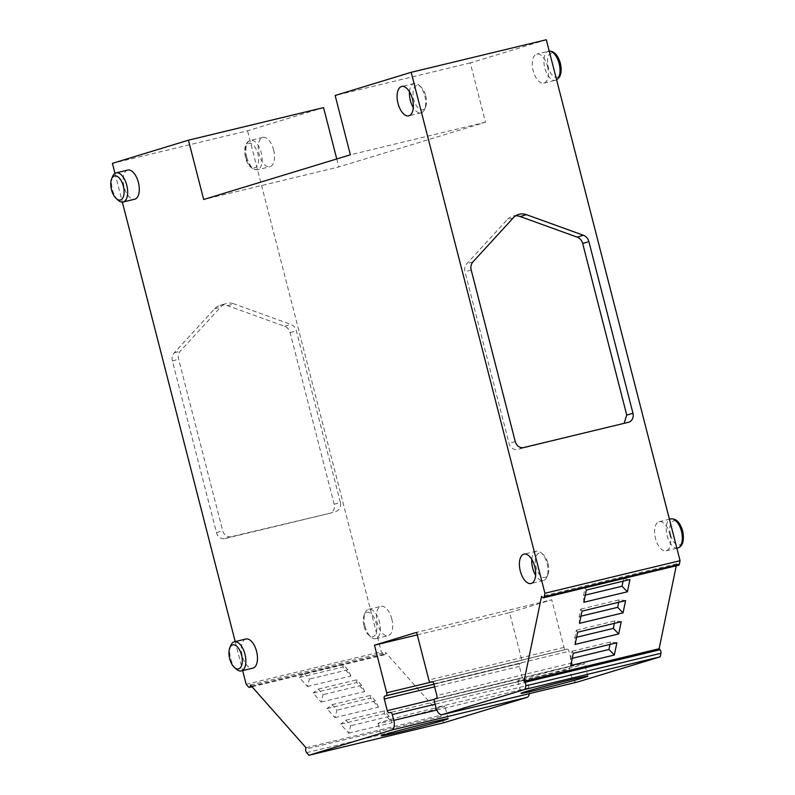 <?xml version="1.0" encoding="UTF-8"?>
<svg xmlns="http://www.w3.org/2000/svg" width="795" height="795" viewBox="0 0 795 795"><rect width="100%" height="100%" fill="white"/><g stroke="black" fill="none" stroke-linecap="round" stroke-linejoin="round"><path stroke-width="0.6" stroke-dasharray="3.98 2.98" d="M546.314 39.75L470.272 62.924L485.507 122.241L338.799 166.94L203.679 199.505M336.752 158.96L338.799 166.94M323.565 107.623L247.533 130.797L112.403 163.363M444.057 722.685L441.752 720.071A2.584 1.292 76.5 0 1 440.837 716.524L441.116 715.162L385.635 652.447L385.346 653.808A2.584 1.292 76.5 0 1 384.621 654.822A2.584 1.292 76.5 0 1 383.597 654.345L381.282 651.731L247.533 130.797M417.276 634.877L509.595 612.627L521.828 660.247A2.584 1.292 -103.5 0 1 521.232 663.139L519.99 663.517A2.584 1.292 -103.5 0 0 519.393 666.399L522.394 678.095A2.584 1.292 -103.5 0 0 524.243 680.232A2.584 1.292 -103.5 0 0 524.283 680.222L525.525 679.844A2.584 1.292 76.5 0 1 525.555 679.834A2.584 1.292 76.5 0 1 527.403 681.971L528.904 687.824A8.626 4.313 76.5 0 1 529.291 693.657M509.595 612.627L551.75 599.788L416.63 632.353M577.091 682.13A8.626 4.313 76.5 0 1 571.058 674.975L569.558 669.132A2.584 1.292 76.5 0 1 570.154 666.25L571.396 665.872A2.584 1.292 -103.5 0 0 571.993 662.98L568.981 651.284A2.584 1.292 -103.5 0 0 567.143 649.147A2.584 1.292 -103.5 0 0 567.103 649.157L565.861 649.535A2.584 1.292 -103.5 0 1 565.821 649.545A2.584 1.292 -103.5 0 1 563.983 647.408L551.75 599.788M678.612 565.235A2.584 1.292 76.5 0 1 677.579 564.758L676.694 563.754L676.267 565.802M547.517 66.412A14.976 7.483 76.5 0 1 543.86 83.147A14.976 7.483 76.5 0 1 533.177 70.775A14.976 7.483 76.5 0 1 536.844 54.04A14.976 7.483 76.5 0 1 547.517 66.412M669.827 534.071A14.976 7.483 76.5 0 1 666.16 550.816A14.976 7.483 76.5 0 1 655.487 538.444A14.976 7.483 76.5 0 1 659.144 521.709A14.976 7.483 76.5 0 1 669.827 534.071M391.766 618.808A15.105 7.553 76.5 0 1 388.079 635.692A15.105 7.553 76.5 0 1 377.307 623.21A15.105 7.553 76.5 0 1 380.994 606.327A15.105 7.553 76.5 0 1 391.766 618.808M273.599 149.877A15.105 7.553 76.5 0 1 269.903 166.761A15.105 7.553 76.5 0 1 259.13 154.28A15.105 7.553 76.5 0 1 262.827 137.396A15.105 7.553 76.5 0 1 273.599 149.877M364.955 626.192A15.105 7.553 -103.5 0 0 370.838 636.994A15.105 7.553 -103.5 0 0 375.727 638.663A15.105 7.553 -103.5 0 0 379.414 621.779A15.105 7.553 -103.5 0 0 368.651 609.308A15.105 7.553 -103.5 0 0 365.064 613.015A15.105 7.553 -103.5 0 0 364.955 626.192M364.011 626.331A12.511 6.261 -103.5 0 0 368.89 635.284A12.511 6.261 -103.5 0 0 375.469 634.539A12.511 6.261 -103.5 0 0 375.995 622.684A12.511 6.261 -103.5 0 0 370.102 612.975A12.511 6.261 -103.5 0 0 364.1 615.419A12.511 6.261 -103.5 0 0 364.011 626.331M470.272 62.924L335.152 95.489M485.507 122.241L350.376 154.806M513.341 217.81L507.15 219.698A15.532 13.445 -106.9 0 1 512.497 216.29A15.532 13.445 -106.9 0 1 515.736 215.783M624.075 423.357L517.525 449.423A7.761 6.718 -106.9 0 1 509.058 443.481L464.996 271.86A8.626 7.473 -106.9 0 1 466.774 263.751L507.15 219.698M114.977 173.37L122.351 202.109M235.201 641.595L242.644 670.602M127.727 170.09A14.976 7.483 -103.5 0 0 124.07 186.835A14.976 7.483 -103.5 0 0 134.743 199.197M245.903 639.021A14.976 7.483 -103.5 0 0 242.237 655.756A14.976 7.483 -103.5 0 0 252.919 668.128M230.719 645.5A14.976 7.483 -103.5 0 0 230.62 658.558A14.976 7.483 -103.5 0 0 236.453 669.271M112.552 176.579A14.976 7.483 -103.5 0 0 112.443 189.627A14.976 7.483 -103.5 0 0 118.276 200.34M531.795 559.402A15.105 7.553 76.5 0 1 536.347 551.173A15.105 7.553 76.5 0 1 541.226 552.843A15.105 7.553 76.5 0 1 547.109 563.645A15.105 7.553 76.5 0 1 547.01 576.812A15.105 7.553 76.5 0 1 543.422 580.529A15.105 7.553 76.5 0 1 535.621 575.272M548.053 563.496A12.511 6.261 76.5 0 1 547.964 574.407A12.511 6.261 76.5 0 1 541.971 576.862A12.511 6.261 76.5 0 1 536.069 567.153A12.511 6.261 76.5 0 1 536.605 555.298A12.511 6.261 76.5 0 1 543.174 554.542A12.511 6.261 76.5 0 1 548.053 563.496M425.742 95.827A12.511 6.261 76.5 0 1 425.663 106.739A12.511 6.261 76.5 0 1 419.661 109.193A12.511 6.261 76.5 0 1 413.758 99.484A12.511 6.261 76.5 0 1 414.294 87.629A12.511 6.261 76.5 0 1 420.873 86.874A12.511 6.261 76.5 0 1 425.742 95.827M409.485 91.733A15.105 7.553 76.5 0 1 414.036 83.505A15.105 7.553 76.5 0 1 418.925 85.174A15.105 7.553 76.5 0 1 424.808 95.976A15.105 7.553 76.5 0 1 424.699 109.144A15.105 7.553 76.5 0 1 421.111 112.86A15.105 7.553 76.5 0 1 413.311 107.603M534.657 677.26A34.513 0.884 165.6 0 0 568.087 668.674A34.513 0.884 165.6 0 0 584.613 663.636A34.513 0.884 165.6 0 0 567.719 667.184A34.513 0.884 165.6 0 0 534.28 675.77A34.513 0.884 165.6 0 0 517.754 680.808A34.513 0.884 165.6 0 0 534.657 677.26M394.976 719.823A34.513 0.884 165.6 0 0 428.416 711.237A34.513 0.884 165.6 0 0 444.942 706.198A34.513 0.884 165.6 0 0 428.038 709.746A34.513 0.884 165.6 0 0 394.598 718.332A34.513 0.884 165.6 0 0 378.072 723.37A34.513 0.884 165.6 0 0 394.976 719.823M246.162 684.296L381.282 651.731M305.996 747.727L441.116 715.162M250.505 685.012L385.635 652.447M321.13 702.074L364.716 691.57L356.726 682.547L313.151 693.051L321.13 702.074L323.177 694.611L318.298 689.096L313.151 693.051M334.894 717.637L378.48 707.133L370.49 698.099L326.904 708.603L334.894 717.637L336.941 710.164L332.052 704.648L326.904 708.603M348.657 733.189L392.243 722.685L384.253 713.652L340.667 724.156L348.657 733.189L350.694 725.726L345.815 720.2L340.667 724.156M307.377 686.522L350.963 676.018L342.973 666.995L299.387 677.499L307.377 686.522L309.414 679.059L304.535 673.544L299.387 677.499M350.963 676.018L347.922 669.778L309.414 679.059M392.243 722.685L389.202 716.444L350.694 725.726M389.202 716.444L384.323 710.919L384.253 713.652M345.815 720.2L384.323 710.919M378.48 707.133L375.439 700.892L336.941 710.164M375.439 700.892L370.559 695.367L370.49 698.099M332.052 704.648L370.559 695.367M364.716 691.57L361.675 685.33L323.177 694.611M361.675 685.33L356.796 679.814L356.726 682.547M318.298 689.096L356.796 679.814M347.922 669.778L343.033 664.262L342.973 666.995M304.535 673.544L343.033 664.262M224.945 538.583L329.557 513.371L231.146 536.695A7.761 6.718 -106.9 0 1 222.68 530.752L178.607 359.131A8.626 7.473 -106.9 0 1 180.386 351.012L220.762 306.969A15.532 13.445 73.1 0 1 226.118 303.561L219.917 305.449A15.532 13.445 73.1 0 0 214.561 308.858L174.185 352.901A8.626 7.473 73.1 0 0 172.416 361.019L216.478 532.64A7.761 6.718 73.1 0 0 224.945 538.583L231.146 536.695M334.168 504.278L340.359 502.351C341.174 507.051 339.624 510.092 335.728 511.483L329.895 513.282A7.761 6.718 -106.9 0 0 334.168 504.278L290.105 332.648A8.626 7.473 -106.9 0 0 284.61 326.288L227.638 305.707A15.532 13.445 73.1 0 0 219.917 305.449M227.638 305.707L233.839 303.819A15.532 13.445 73.1 0 0 226.118 303.561M340.359 502.351L296.306 330.76A8.626 7.473 -106.9 0 0 290.811 324.4L233.839 303.819M676.694 563.754L541.564 596.32M586.352 590.049L585.07 588.052L623.578 578.78L629.938 579.545M573.284 653.281L572.003 651.274L570.462 658.757L570.76 665.514M577.637 632.204L576.365 630.206L574.815 637.679L575.113 644.437M582 611.126L580.718 609.129L579.167 616.612L579.466 623.36M583.828 602.282L583.53 595.534L585.07 588.052M616.87 642.777L610.51 642.002L572.003 651.274M610.004 644.427L610.51 642.002M570.462 658.757L572.241 658.33M621.223 621.7L614.863 620.925L576.365 630.206M614.366 623.35L614.863 620.925M574.815 637.679L576.594 637.252M625.586 600.622L619.216 599.847L580.718 609.129M618.719 602.282L619.216 599.847M579.167 616.612L580.956 616.175M623.071 581.205L623.578 578.78M583.53 595.534L585.309 595.107M246.778 157.261A15.105 7.553 -103.5 0 0 257.55 169.733A15.105 7.553 -103.5 0 0 261.247 152.849A15.105 7.553 -103.5 0 0 250.475 140.377A15.105 7.553 -103.5 0 0 246.778 157.261M245.844 157.41A12.511 6.261 -103.5 0 0 254.947 167.695A12.511 6.261 -103.5 0 0 257.828 153.753A12.511 6.261 -103.5 0 0 248.726 143.468A12.511 6.261 -103.5 0 0 245.844 157.41M556.609 79.868A14.976 7.483 76.5 0 1 555.486 80.345A14.976 7.483 76.5 0 1 544.804 67.973A14.976 7.483 76.5 0 1 548.471 51.238A14.976 7.483 76.5 0 1 549.236 51.138L536.844 54.04M560.087 63.461A12.382 6.191 76.5 0 1 557.235 77.254A12.382 6.191 76.5 0 1 548.222 67.078A12.382 6.191 76.5 0 1 551.074 53.275A12.382 6.191 76.5 0 1 560.087 63.461M670.533 534.737A12.382 6.191 76.5 0 1 673.375 520.944A12.382 6.191 76.5 0 1 682.388 531.13A12.382 6.191 76.5 0 1 679.536 544.923A12.382 6.191 76.5 0 1 670.533 534.737M677.787 548.013A14.976 7.483 76.5 0 1 667.104 535.641A14.976 7.483 76.5 0 1 670.771 518.906M628.338 422.324L622.107 424.222M523.726 447.535L517.525 449.423M515.259 441.593L509.058 443.481M471.197 269.972L464.996 271.86M472.965 261.863L466.774 263.751M436.783 710.024L528.904 687.824M527.403 681.971L435.084 704.221M432.51 681.772L521.828 660.247M434.458 701.796L525.525 679.844L434.458 701.786M524.283 680.222L389.153 712.787M434.527 699.272L522.394 678.095M519.393 666.399L434.627 686.83M433.961 684.247L519.99 663.517M521.232 663.139L433.941 684.177M434.428 701.697L569.558 669.132M571.058 674.975L435.928 707.54M563.983 647.408L428.853 679.973M570.154 666.25L435.024 698.815M436.266 698.437L571.396 665.872M571.993 662.98L436.862 695.545M433.861 683.849L568.981 651.284M567.103 649.157L432.053 681.703L567.143 649.147M565.821 649.545L432.341 681.712L565.861 649.535M306.622 752.636L441.752 720.071M383.597 654.345L248.467 686.91M440.837 716.524L305.717 749.089M251.449 686.075L385.346 653.808M214.561 308.858L220.762 306.969M284.61 326.288L290.811 324.4M290.105 332.648L296.306 330.76M174.185 352.901L180.386 351.012M172.416 361.019L178.607 359.131M216.478 532.64L222.68 530.752M677.579 564.758L542.458 597.323M262.827 137.396L250.475 140.377C245.287 142.404 243.628 148.118 245.516 157.529C247.384 165.35 251.399 169.424 257.55 169.733L269.903 166.761M543.86 83.147L556.629 79.937M666.16 550.816L676.873 548.232M659.144 521.709L669.42 519.234M375.727 638.663L388.079 635.692M368.89 635.284L370.838 636.994M364.1 615.419L365.064 613.015M368.651 609.308L380.994 606.327M518.698 214.402L512.497 216.29M628.676 422.234L622.475 424.123M543.422 580.529L531.07 583.51M547.964 574.407L547.01 576.812M543.174 554.542L541.226 552.843M536.347 551.173L523.994 554.145M425.663 106.739L424.699 109.144M420.873 86.874L418.925 85.174M414.036 83.505L401.684 86.476M421.111 112.86L408.759 115.841M587.833 676.177L584.613 663.636M517.754 680.808L520.973 693.339M448.151 718.74L444.942 706.198M378.072 723.37L381.292 735.902M524.243 680.232L389.123 712.797M384.621 654.822L252.055 686.771"/><path stroke-width="1.19" d="M114.977 173.37L112.403 163.363L188.445 140.188L323.565 107.623L336.752 158.96M529.291 693.657A8.626 4.313 76.5 0 1 526.916 697.434L444.057 722.685L308.937 755.25L391.796 729.999A8.626 4.313 -103.5 0 0 393.783 720.389L392.283 714.536A2.584 1.292 -103.5 0 0 390.434 712.399A2.584 1.292 -103.5 0 0 390.395 712.409L389.153 712.787A2.584 1.292 76.5 0 1 389.123 712.797A2.584 1.292 76.5 0 1 387.274 710.66L384.273 698.964A2.584 1.292 76.5 0 1 384.869 696.082L386.102 695.705A2.584 1.292 -103.5 0 0 386.698 692.813L374.475 645.192L416.63 632.353L428.853 679.973A2.584 1.292 76.5 0 0 430.701 682.11A2.584 1.292 76.5 0 0 430.741 682.1L430.701 682.11M676.267 565.802L659.125 648.74L660.019 649.744A2.584 1.292 76.5 0 1 660.923 653.281L660.188 656.829L577.339 682.07A8.626 4.313 76.5 0 1 577.21 682.11A8.626 4.313 76.5 0 1 577.091 682.13M411.184 72.315L546.314 39.75L680.063 560.684L679.337 564.231A2.584 1.292 76.5 0 1 678.612 565.235L543.482 597.8A2.584 1.292 -103.5 0 0 544.207 596.787L544.943 593.249L411.184 72.315L335.152 95.489L350.376 154.806L203.679 199.505L188.445 140.188M680.063 560.684L544.943 593.249M526.419 214.66L583.391 235.25A8.626 7.473 -106.9 0 1 588.886 241.61L632.949 413.231A7.761 6.718 -106.9 0 1 628.676 422.234A7.761 6.718 -106.9 0 1 628.338 422.324L523.726 447.535A7.761 6.718 73.1 0 1 515.259 441.593L471.197 269.972A8.626 7.473 73.1 0 1 472.965 261.863L513.341 217.81A15.532 13.445 -106.9 0 1 518.698 214.402A15.532 13.445 -106.9 0 1 526.419 214.66L520.218 216.548L577.19 237.139A8.626 7.473 -106.9 0 1 582.685 243.499L626.738 415.079L624.075 423.357M515.736 215.783A15.532 13.445 -106.9 0 1 520.218 216.548M432.053 681.703L431.973 681.722A2.584 1.292 -103.5 0 1 432.013 681.712A2.584 1.292 -103.5 0 1 433.861 683.849L436.862 695.545A2.584 1.292 -103.5 0 1 436.266 698.437L435.024 698.815A2.584 1.292 76.5 0 0 434.428 701.697L435.928 707.54A8.626 4.313 76.5 0 0 442.09 714.675A8.626 4.313 76.5 0 0 442.209 714.635L525.068 689.394L525.803 685.846A2.584 1.292 -103.5 0 0 524.889 682.309L524.004 681.305L541.564 596.32L542.458 597.323A2.584 1.292 -103.5 0 0 543.482 597.8M431.973 681.722L430.741 682.1M308.937 755.25L306.622 752.636A2.584 1.292 76.5 0 1 305.717 749.089L305.996 747.727L250.505 685.012L250.226 686.373A2.584 1.292 76.5 0 1 249.501 687.387A2.584 1.292 76.5 0 1 248.467 686.91L246.162 684.296L242.644 670.602M122.351 202.109L235.201 641.595M116.328 198.641L118.276 200.34A14.976 7.483 -103.5 0 0 123.126 202L134.743 199.197A14.976 7.483 -103.5 0 0 138.41 182.462A14.976 7.483 -103.5 0 0 127.727 170.09L116.11 172.893A14.976 7.483 -103.5 0 0 112.552 176.579L111.588 178.984A12.382 6.191 -103.5 0 0 111.509 189.776A12.382 6.191 -103.5 0 0 116.328 198.641A12.382 6.191 -103.5 0 0 122.837 197.895A12.382 6.191 -103.5 0 0 123.364 186.169A12.382 6.191 -103.5 0 0 117.531 176.55A12.382 6.191 -103.5 0 0 111.588 178.984M520.298 571.029A15.105 7.553 -103.5 0 0 531.07 583.51A15.105 7.553 -103.5 0 0 534.757 566.626A15.105 7.553 -103.5 0 0 523.994 554.145A15.105 7.553 -103.5 0 0 520.298 571.029M397.997 103.36A15.105 7.553 -103.5 0 0 408.759 115.841A15.105 7.553 -103.5 0 0 412.456 98.958A15.105 7.553 -103.5 0 0 401.684 86.476A15.105 7.553 -103.5 0 0 397.997 103.36M234.505 667.562L236.453 669.271A14.976 7.483 -103.5 0 0 241.292 670.93L252.919 668.128A14.976 7.483 -103.5 0 0 256.576 651.383A14.976 7.483 -103.5 0 0 245.903 639.021L234.277 641.823A14.976 7.483 -103.5 0 0 230.719 645.5L229.765 647.905A12.382 6.191 -103.5 0 0 229.675 658.707A12.382 6.191 -103.5 0 0 234.505 667.562A12.382 6.191 -103.5 0 0 241.014 666.816A12.382 6.191 -103.5 0 0 241.541 655.09A12.382 6.191 -103.5 0 0 235.698 645.48A12.382 6.191 -103.5 0 0 229.765 647.905M241.292 670.93A14.976 7.483 -103.5 0 0 244.959 654.186A14.976 7.483 -103.5 0 0 234.277 641.823M123.126 202A14.976 7.483 -103.5 0 0 126.783 185.265A14.976 7.483 -103.5 0 0 116.11 172.893M535.621 575.272A15.105 7.553 76.5 0 1 532.65 568.057A15.105 7.553 76.5 0 1 531.795 559.402M413.311 107.603A15.105 7.553 76.5 0 1 410.339 100.389A15.105 7.553 76.5 0 1 409.485 91.733M431.258 722.287A34.513 0.884 -14.4 0 1 448.151 718.74A34.513 0.884 -14.4 0 1 431.625 723.768A34.513 0.884 -14.4 0 1 398.196 732.354A34.513 0.884 -14.4 0 1 381.292 735.902A34.513 0.884 -14.4 0 1 397.818 730.863A34.513 0.884 -14.4 0 1 431.258 722.287M660.188 656.829L525.068 689.394M570.929 679.715A34.513 0.884 -14.4 0 1 587.833 676.177A34.513 0.884 -14.4 0 1 571.307 681.206A34.513 0.884 -14.4 0 1 537.877 689.792A34.513 0.884 -14.4 0 1 520.973 693.339A34.513 0.884 -14.4 0 1 537.5 688.301A34.513 0.884 -14.4 0 1 570.929 679.715M374.475 645.192L417.276 634.877M659.125 648.74L524.004 681.305M582 611.126L625.586 600.622L623.051 612.856L579.466 623.36L582 611.126M577.637 632.204L621.223 621.7L618.699 633.933L575.113 644.437L577.637 632.204M573.284 653.281L616.87 642.777L614.336 655.01L570.76 665.514L573.284 653.281M586.352 590.049L629.938 579.545L627.414 591.778L583.828 602.282L586.352 590.049M572.241 658.33L608.96 649.475L610.004 644.427M608.96 649.475L614.336 655.01M576.594 637.252L613.323 628.398L614.366 623.35M613.323 628.398L618.699 633.933M580.956 616.175L617.675 607.33L618.719 602.282M617.675 607.33L623.051 612.856M585.309 595.107L622.028 586.253L623.071 581.205M622.028 586.253L627.414 591.778M549.236 51.138A14.976 7.483 76.5 0 1 559.143 63.61A14.976 7.483 76.5 0 1 556.609 79.868M670.771 518.906A14.976 7.483 76.5 0 1 681.444 531.279A14.976 7.483 76.5 0 1 677.787 548.013C682.766 546.334 684.406 540.67 682.716 531.01C680.023 522.325 676.038 518.29 670.771 518.906L669.42 519.234M632.949 413.231L626.738 415.079M588.886 241.61L582.685 243.499M583.391 235.25L577.19 237.139M526.916 697.434L391.796 729.999M442.209 714.635L577.339 682.07M393.783 720.389L436.783 710.024M435.084 704.221L392.283 714.536M386.698 692.813L432.51 681.772M387.274 710.66L434.527 699.272M434.627 686.83L384.273 698.964M384.869 696.082L433.961 684.247M433.941 684.177L386.102 695.705M250.226 686.373L251.449 686.075M660.923 653.281L525.803 685.846M544.207 596.787L679.337 564.231M524.889 682.309L660.019 649.744M548.471 51.238C553.737 50.622 557.722 54.656 560.415 63.342L561.191 68.122L560.962 73.1L559.551 77.115L556.629 79.937M676.873 548.232L677.787 548.013M442.09 714.675L577.21 682.11M252.055 686.771L249.501 687.387"/></g></svg>
